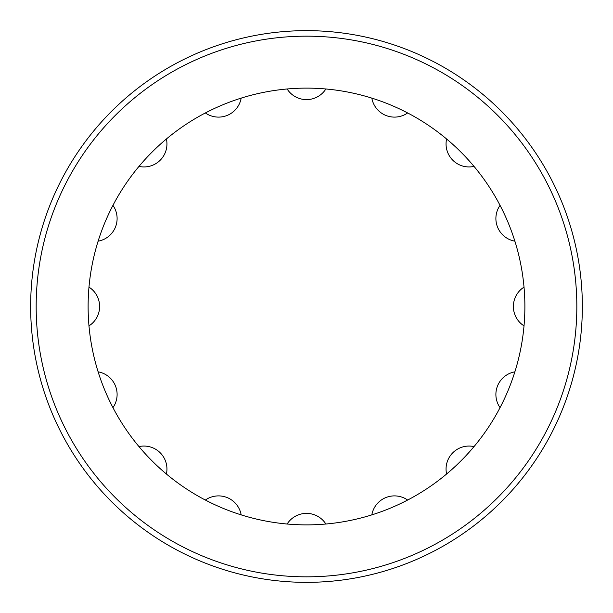 <?xml version="1.0" encoding="UTF-8"?>
<svg xmlns="http://www.w3.org/2000/svg" width="613" height="613" viewBox="0 0 613 613"><rect width="100%" height="100%" fill="white"/><g stroke="black" fill="none" stroke-linecap="round" stroke-linejoin="round"><path stroke-width="0.92" d="M205.347 112.953A22.988 22.988 0 0 0 241.17 98.118M138.982 166.399A22.988 22.988 0 0 0 166.399 138.982M98.118 241.17A22.988 22.988 0 0 0 112.953 205.347M88.977 325.886A22.988 22.988 0 0 0 88.985 287.114M112.953 407.653A22.988 22.988 0 0 0 98.118 371.83M166.399 474.018A22.988 22.988 0 0 0 138.982 446.601M241.17 514.882A22.988 22.988 0 0 0 205.347 500.047M325.886 524.023A22.988 22.988 0 0 0 287.114 524.015M407.653 500.047A22.988 22.988 0 0 0 371.83 514.882M474.018 446.601A22.988 22.988 0 0 0 446.601 474.018M514.882 371.83A22.988 22.988 0 0 0 500.047 407.653M524.023 287.114A22.988 22.988 0 0 0 524.015 325.886M500.047 205.347A22.988 22.988 0 0 0 514.882 241.17M446.601 138.982A22.988 22.988 0 0 0 474.018 166.399M371.83 98.118A22.988 22.988 0 0 0 407.653 112.953M287.114 88.977A22.988 22.988 0 0 0 325.886 88.977M306.5 30.65A275.85 275.85 0 0 1 582.35 306.5A275.85 275.85 0 0 1 306.5 582.35A275.85 275.85 0 0 1 30.65 306.5A275.85 275.85 0 0 1 306.5 30.65A275.85 275.85 0 0 0 30.65 306.5A275.85 275.85 0 0 0 306.5 582.35M306.5 88.119A218.381 218.381 0 0 0 88.119 306.5A218.381 218.381 0 0 0 306.5 524.881A218.381 218.381 0 0 0 524.881 306.5A218.381 218.381 0 0 0 306.5 88.119M306.5 576.833A270.333 270.333 0 0 0 576.833 306.5A270.333 270.333 0 0 0 306.5 36.167A270.333 270.333 0 0 0 36.167 306.5A270.333 270.333 0 0 0 306.5 576.833"/></g></svg>
